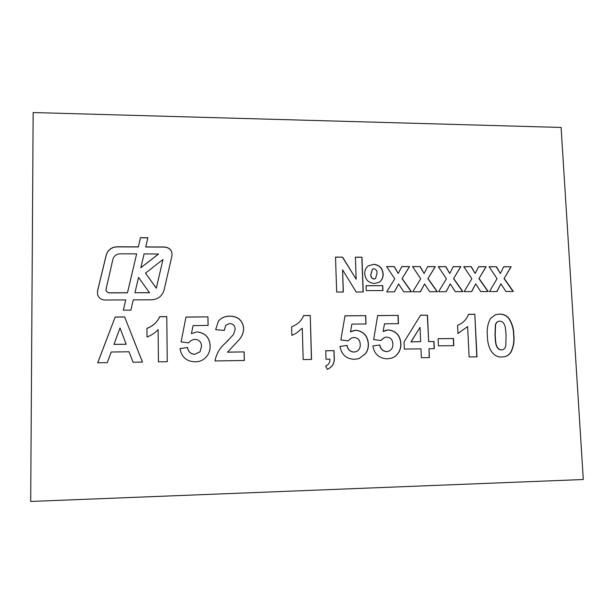 <?xml version="1.0" encoding="UTF-8"?>
<svg xmlns="http://www.w3.org/2000/svg" width="614" height="614" viewBox="0 0 614 614"><rect width="100%" height="100%" fill="white"/><g stroke="black" fill="none" stroke-linecap="round" stroke-linejoin="round"><path stroke-width="0.92" d="M171.997 255.677C172.258 250.65 169.825 247.795 164.706 247.104L145.725 247.012L147.89 237.733L140.491 237.679L138.319 246.874L117.105 246.767C111.495 247.097 107.857 249.867 106.214 255.079L97.519 291.028L97.603 294.689C98.816 298.043 101.249 299.816 104.902 300.016L125.77 299.924L123.345 310.17L130.859 310.124L133.269 299.885L151.574 299.801C158.082 299.348 162.257 296.071 164.099 289.977L172.004 255.624C172.296 250.573 169.871 247.695 164.721 246.997L145.733 246.905M583.3 479.519L30.7 501.454L33.156 112.546L561.089 127.443L583.3 479.519M326.011 359.213L325.742 350.748L334.039 350.632L334.239 356.772C334.922 362.797 332.611 366.995 327.308 369.375L325.666 366.005C328.651 364.77 330.063 362.49 329.887 359.152L326.011 359.213M387.188 358.814C379.176 358.453 374.394 354.186 372.828 346.004L379.859 344.968C380.534 348.929 382.775 351.124 386.567 351.561L388.593 351.246C391.655 349.942 393.067 347.539 392.814 344.024C392.691 339.78 390.619 337.47 386.605 337.094L384.502 337.485L380.818 340.501L373.673 339.557L377.648 315.558L398.133 315.404L398.463 323.678L384.471 323.808L383.121 331.537L388.255 329.864C396.091 330.854 400.305 335.482 400.896 343.733C401.042 347.163 400.174 350.264 398.294 353.05C396.552 355.621 394.211 357.348 391.279 358.231L387.188 358.814M453.8 345.644L438.442 345.851L438.112 338.69L453.462 338.506L453.8 345.644M490.517 318.443L495.59 314.675L499.497 314.084C503.227 313.992 506.373 315.404 508.937 318.336C512.229 323.478 513.857 329.15 513.826 335.344C514.547 341.545 513.527 347.278 510.779 352.536C509.167 354.808 507.01 356.204 504.317 356.742L501.799 357.003C491.077 357.486 487.224 344.646 487.401 335.566C486.702 329.357 487.746 323.647 490.517 318.443M374.494 283.445C368.623 283.031 365.384 279.831 364.77 273.836C364.586 270.498 365.76 267.842 368.293 265.87L373.581 264.319C379.36 264.864 382.553 268.095 383.159 273.998C383.282 277.582 381.908 280.368 379.045 282.348L374.494 283.445M394.472 291.857L386.697 291.888L394.756 278.81L386.567 266.56L394.318 266.568L398.21 273.506L401.832 266.583L409.538 266.591L402.155 278.518L411.472 291.803L403.743 291.827L398.632 283.998L394.472 291.857M446.217 291.688L438.588 291.711L446.409 278.764L438.289 266.629L445.887 266.645L449.755 273.514L453.262 266.653L460.822 266.66L453.662 278.48L462.895 291.635L455.312 291.658L450.246 283.906L446.217 291.688M496.972 291.52L489.496 291.543L497.071 278.718L489.028 266.706L496.48 266.714L500.318 273.514L503.71 266.722L511.124 266.737L504.186 278.434L513.335 291.466L505.898 291.489L500.87 283.806L496.972 291.52M195.06 361.838C186.479 361.477 181.46 357.056 180.002 348.575L187.569 347.501C188.191 351.599 190.532 353.879 194.592 354.332L200.011 351.83L201.492 346.519C201.469 342.121 199.312 339.734 195.014 339.342C192.389 339.542 190.294 340.716 188.721 342.873L181.084 341.898L185.996 317.039L207.954 316.87L208.092 325.435L193.088 325.573L191.43 333.586L196.979 331.852C205.352 332.872 209.75 337.662 210.165 346.212C210.226 349.765 209.213 352.981 207.125 355.867L205.859 357.386C202.904 360.357 199.304 361.838 195.06 361.838M124.611 316.931L142.486 362.083L133.038 362.237L129.063 351.776L111.195 352.022L107.289 362.636L97.672 362.79L115.179 317.008L124.611 316.931L142.463 362.091M166.77 316.609L167.269 361.7L158.443 361.838L158.12 329.634C155.004 332.918 151.297 335.374 147.007 337.002L146.938 328.313C152.924 326.134 157.192 322.25 159.732 316.663L166.77 316.609L167.254 361.7M227.556 352.137L244.149 351.899L244.334 360.487L215.03 360.948C216.343 353.679 219.904 347.654 225.699 342.865L233.535 334.461L235.131 329.304C235.047 325.719 233.243 323.793 229.728 323.524L225.791 325.22L224.279 330.424L215.652 329.672L218.384 321.16C221.355 317.73 225.146 316.056 229.766 316.133C237.917 316.218 242.545 320.201 243.658 328.076C243.604 332.258 242.238 335.988 239.575 339.266L227.502 352.183L244.149 351.899M471.713 291.604L464.161 291.627L471.859 278.741L463.777 266.668L471.306 266.676L475.159 273.514L478.605 266.691L486.096 266.699L479.05 278.457L488.23 291.55L480.731 291.573L475.681 283.86L471.713 291.604M420.467 291.773L412.769 291.796L420.705 278.787L412.554 266.599L420.229 266.606L424.105 273.506L427.674 266.614L435.303 266.629L428.035 278.503L437.306 291.719L429.654 291.742L424.566 283.952L420.467 291.773M336.672 292.049L335.52 257.113L342.597 257.136L356.166 279.209L355.383 257.174L361.968 257.197L363.235 291.965L356.174 291.988L342.589 269.853L343.333 292.026L336.672 292.049M366.266 290.606L366.082 285.694L382.737 285.656L382.929 290.56L366.266 290.606M474.837 314.268L476.986 356.841L469.111 356.964L467.607 326.564L457.967 333.517L457.568 325.313C462.833 323.256 466.494 319.595 468.551 314.314L474.837 314.268L476.794 356.849M429.386 357.594L421.365 357.716L420.981 348.852L404.35 349.082L404.05 341.898L420.575 315.228L427.498 315.174L428.672 341.561L433.991 341.491L434.313 348.668L428.986 348.737L429.386 357.594M354.462 359.328C346.35 358.975 341.522 354.677 339.972 346.442L347.094 345.398C347.762 349.381 350.018 351.592 353.864 352.037L356.174 351.63C359.113 350.241 360.464 347.854 360.218 344.446C360.111 340.179 358.023 337.861 353.963 337.477L351.523 337.999L348.092 340.9L340.862 339.956L344.991 315.811L365.721 315.65L366.028 323.977L351.86 324.108L350.456 331.882L355.667 330.202C363.588 331.199 367.832 335.85 368.4 344.155C368.523 347.601 367.632 350.724 365.721 353.526L359.083 358.599L354.462 359.328M310.262 315.519L311.551 359.436L303.17 359.566L302.288 328.206L296.324 333.164L291.865 335.382L291.642 326.917L295.956 324.683C299.555 322.503 302.096 319.464 303.577 315.573L310.262 315.519L311.452 359.436M97.71 362.79L115.179 317.008M115.186 317.07L124.619 317.001M113.981 344.377L126.185 344.277L119.999 327.999L113.981 344.377L126.177 344.224M146.938 328.375C152.917 326.195 157.176 322.319 159.724 316.732L159.732 316.663M159.724 316.732L166.755 316.678M180.009 348.622L187.569 347.501M187.539 347.547C188.16 351.653 190.501 353.925 194.561 354.378L194.592 354.332M194.561 354.378L199.995 351.853M185.981 317.108L207.954 316.87M207.916 316.939L208.054 325.435M191.43 333.586L193.088 325.573M191.391 333.64L196.979 331.852M196.948 331.905C205.314 332.934 209.704 337.715 210.126 346.265L210.165 346.212M210.126 346.265C210.18 349.811 209.167 353.027 207.087 355.905L207.125 355.867M207.087 355.905L205.836 357.409M244.088 351.945L244.265 360.495M225.699 342.865L228.362 340.225M225.791 325.22L224.233 330.416M218.361 321.191C221.332 317.783 225.115 316.118 229.713 316.202L229.766 316.133M229.713 316.202C237.856 316.287 242.484 320.262 243.597 328.137L243.658 328.076M243.597 328.137C243.543 332.32 242.185 336.042 239.514 339.319L239.575 339.266M239.514 339.319L227.502 352.183M489.089 266.791L496.48 266.714M496.281 266.806L500.318 273.514M503.664 266.814L511.124 266.737M510.925 266.821L504.186 278.434M503.987 278.518L513.074 291.466M496.81 291.52L500.87 283.806M463.839 266.76L471.306 266.676M471.122 266.768L475.159 273.514M478.559 266.783L486.096 266.699M485.904 266.791L479.05 278.457M478.859 278.541L487.984 291.55M471.567 291.604L475.681 283.86M438.35 266.722L445.887 266.645M445.718 266.737L449.755 273.514M453.216 266.745L460.822 266.66M460.638 266.752L453.662 278.48M453.493 278.564L462.657 291.635M446.086 291.688L450.246 283.906M412.616 266.691L420.229 266.606M420.068 266.699L424.105 273.506M427.628 266.706L435.303 266.629M435.134 266.722L428.035 278.503M427.874 278.587L437.084 291.719M420.352 291.773L424.566 283.952M386.628 266.653L394.318 266.568M394.173 266.66L398.21 273.506M401.786 266.676L409.538 266.591M409.384 266.683L402.155 278.518M402.009 278.602L411.265 291.803M394.365 291.857L398.632 283.998M335.528 257.212L342.597 257.136M342.482 257.235L356.166 279.209M355.383 257.274L361.968 257.197M361.846 257.297L363.104 291.965M343.218 292.026L342.589 269.853M368.231 265.916L373.581 264.319M373.45 264.419C379.222 264.956 382.415 268.18 383.021 274.082L383.159 273.998M383.021 274.082C383.144 277.635 381.793 280.406 378.976 282.386M372.383 269.247L370.802 274.581C370.672 277.098 371.731 278.595 373.98 279.078L375.423 278.672M373.987 268.763L372.452 269.201L370.933 274.489C370.802 277.014 371.861 278.51 374.11 278.986L375.492 278.626L377.019 273.399C377.196 270.881 376.182 269.339 373.987 268.763M366.09 285.771L382.737 285.656M382.599 285.74L382.791 290.56M495.498 314.706L499.497 314.084M499.297 314.145C503.027 314.053 506.174 315.473 508.73 318.397L508.937 318.336M508.73 318.397C512.022 323.54 513.649 329.204 513.619 335.397L513.826 335.344M513.619 335.397C514.332 341.591 513.319 347.324 510.572 352.582L510.779 352.536M510.572 352.582C508.983 354.815 506.865 356.212 504.217 356.765M498.507 321.329L498.407 321.36C496.672 322.035 495.644 323.371 495.329 325.359L495.007 335.612C495.559 340.494 494.876 349.182 501.216 349.949L502.26 349.819M506.082 335.436C505.529 330.524 506.182 321.951 499.873 321.114L498.606 321.299C496.864 321.982 495.836 323.309 495.521 325.305L495.199 335.566C495.759 340.448 495.076 349.136 501.423 349.903L502.359 349.796C504.294 349.197 505.429 347.823 505.767 345.674L506.082 335.436M457.967 333.494L467.607 326.564M468.536 314.383L474.653 314.33M438.12 338.736L453.462 338.506M453.286 338.552L453.623 345.644M420.536 315.297L427.498 315.174M427.336 315.243L428.672 341.561M428.503 341.614L433.991 341.491M433.822 341.545L434.144 348.668M429.217 357.594L428.986 348.737M420.045 327.346L410.966 341.837L420.667 341.66L420.045 327.346L411.119 341.783L420.667 341.66M372.828 346.027L379.859 344.968M379.721 345.014C380.396 348.975 382.629 351.17 386.429 351.607L386.567 351.561M386.429 351.607L388.516 351.269M384.433 337.516L380.734 340.486M377.641 315.627L398.133 315.404M397.987 315.466L398.317 323.678M383.121 331.537L384.471 323.808M384.917 330.562L388.255 329.864M388.117 329.918C395.946 330.908 400.159 335.536 400.75 343.786L400.896 343.733M400.75 343.786C400.888 347.209 400.021 350.31 398.148 353.088L398.294 353.05M398.148 353.088C396.421 355.636 394.111 357.356 391.202 358.254M339.979 346.473L347.094 345.398M346.971 345.444C347.647 349.427 349.896 351.638 353.741 352.083L353.864 352.037M353.741 352.083L356.105 351.653M351.461 338.022L348.023 340.893M344.984 315.88L365.721 315.65M365.591 315.719L365.898 323.977M350.456 331.882L351.86 324.108M351.853 331.099L355.667 330.202M355.544 330.255C363.457 331.253 367.702 335.904 368.27 344.208L368.4 344.155M368.27 344.208C368.392 347.654 367.502 350.771 365.591 353.572L365.721 353.526M365.591 353.572L359.021 358.614M325.742 350.794L334.039 350.632M333.932 350.678L334.131 356.818C334.814 362.79 332.535 366.965 327.3 369.359M296.293 333.179L302.288 328.206M291.642 326.94L295.91 324.714M303.554 315.634L310.162 315.588M125.77 299.924L123.368 310.17M147.859 237.841L140.491 237.795L138.319 246.981L117.12 246.874C111.51 247.204 107.88 249.975 106.23 255.178L97.542 291.113L97.618 294.728M105.915 289.962L105.923 290C106.46 291.803 107.696 292.763 109.614 292.886L127.474 292.824L136.661 253.866L120.137 253.812C116.391 254.035 113.974 255.884 112.884 259.361L105.907 289.915C106.445 291.719 107.673 292.678 109.599 292.801L127.466 292.748L136.661 253.866M140.821 267.765L158.542 254.05L144.083 253.897L140.821 267.765L158.558 253.95M145.487 273.161L156.309 288.273L162.971 259.492L145.487 273.161L156.317 288.189L162.971 259.492M134.95 292.717L149.509 292.755L138.549 277.436L134.95 292.717L149.517 292.671"/></g></svg>
